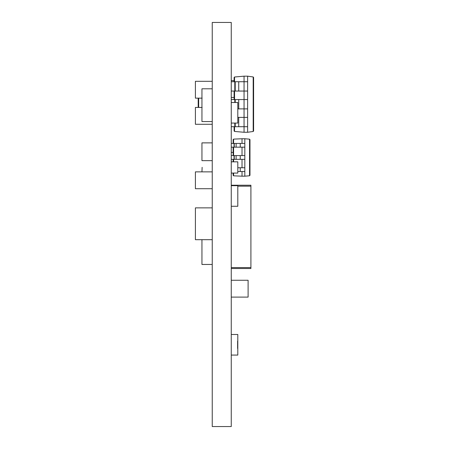 <?xml version="1.0" encoding="UTF-8"?>
<svg xmlns="http://www.w3.org/2000/svg" width="449" height="449" viewBox="0 0 449 449"><rect width="100%" height="100%" fill="white"/><g stroke="black" fill="none" stroke-linecap="round" stroke-linejoin="round"><path stroke-width="0.67" d="M242.022 171.507L242.022 176.182L244.828 176.182L244.828 171.507L240.243 171.507L240.243 167.763L244.828 167.763L244.828 159.339L240.243 159.339L240.243 155.595L244.828 155.595L244.828 147.171L240.243 147.171L240.243 143.427L244.828 143.427L244.828 138.752L242.022 138.752L242.022 143.427M244.828 171.507L244.828 167.763M244.828 159.339L244.828 155.595M244.828 147.171L244.828 143.427M212.242 22.45L212.242 426.55L231.257 426.55L231.257 22.45L212.242 22.45M242.022 147.171L242.022 155.595M242.022 159.339L242.022 167.763M244.828 176.182L249.549 175.772L249.975 175.306L249.975 139.628L249.975 175.306L249.549 175.772L249.549 139.162L244.828 138.752M242.022 176.182L233.575 175.817L233.132 175.346L233.132 173.067M233.132 161.836L233.132 159.339M233.132 155.595L233.132 147.171M233.132 143.427L233.132 139.588L233.575 139.117L242.022 138.752M240.243 147.171L231.257 147.171M231.257 143.427L240.243 143.427M234.041 147.171L234.041 143.427M240.243 159.339L231.257 159.339M231.257 155.595L240.243 155.595M240.243 171.507L237.807 171.507M237.807 167.763L240.243 167.763M234.041 159.339L234.041 155.595M233.132 175.346L233.575 175.817L233.575 173.067M249.549 139.162L249.975 139.628M253.601 77.424L253.191 76.959L253.601 77.424L253.601 131.013L253.191 131.484L247.612 132.27L247.612 126.708L244.048 126.708L244.048 132.27L234.546 131.439L234.109 130.968L234.109 126.708M247.612 132.27L244.048 132.27M247.612 117.391L247.612 108.883L244.048 108.883L244.048 117.391L247.612 117.391L247.612 126.708M231.257 81.735L247.612 81.735L247.612 76.173L244.048 76.173L244.048 99.56L247.612 99.56L247.612 91.052L231.257 91.052M234.109 99.56L234.109 91.052M234.109 81.735L234.109 77.475L234.546 77.004L234.546 81.735M231.257 99.56L244.048 99.56L244.048 108.883L237.807 108.883M247.612 99.56L247.612 108.883M234.799 99.56L234.799 102.484M244.048 76.173L234.546 77.004M253.601 131.013L253.191 131.484L253.191 76.959L247.612 76.173M247.612 81.735L247.612 91.052M234.799 81.735L234.799 91.052M237.807 117.391L244.048 117.391L244.048 126.708L231.257 126.708M234.799 123.071L234.799 126.708M202.134 167.325L201.949 171.866M212.242 142.872L201.949 142.872L201.949 160.652L212.242 160.652M212.242 88.795L201.949 88.795L201.949 121.55L212.242 121.55M198.2 107.434L198.2 98.151M212.242 239.687L195.399 239.687L195.399 207.87L212.242 207.87M202.134 98.151L195.399 98.151L195.399 81.308L212.242 81.308M212.242 188.709L195.399 188.709L195.399 171.866L212.242 171.866M212.242 124.283L195.399 124.283L195.399 107.434L202.134 107.434M201.949 239.687L201.949 264.461L212.242 264.461M231.257 280.26L248.106 280.26L248.106 297.103L231.257 297.103M231.257 185.229L250.912 185.229L250.912 186.167L237.807 186.167M250.912 186.167L250.912 267.587L231.257 267.587M250.912 267.587L250.912 268.524L231.257 268.524M231.257 355.075L237.807 355.075L237.807 334.483L231.257 334.483M231.257 123.071L237.807 123.071L237.807 102.484L231.257 102.484M234.109 97.433L231.257 97.433M234.109 80.584L231.257 80.584M233.132 152.402L231.257 152.402M231.257 173.067L237.807 173.067L237.807 161.836L231.257 161.836M231.257 206.271L237.807 206.271L237.807 185.678L231.257 185.678M237.622 341.038L237.622 348.525M236.112 147.171L236.112 143.427M234.26 147.171L234.26 143.427M236.112 159.339L236.112 155.595M234.26 159.339L234.26 155.595M233.575 139.117L233.575 143.427M233.575 147.171L233.575 155.595M233.575 159.339L233.575 161.836M235.214 99.56L235.214 102.484M238.733 99.56L238.733 108.883M234.546 91.052L234.546 99.56M234.546 126.708L234.546 131.439M235.214 81.735L235.214 91.052M238.733 81.735L238.733 91.052M235.214 123.071L235.214 126.708M238.733 117.391L238.733 126.708M198.671 98.151L198.671 107.434"/></g></svg>
